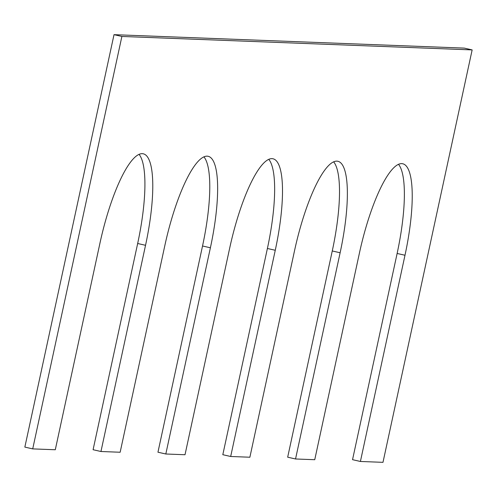 <?xml version="1.0" encoding="UTF-8"?>
<svg xmlns="http://www.w3.org/2000/svg" width="497" height="497" viewBox="0 0 497 497"><rect width="100%" height="100%" fill="white"/><g stroke="black" fill="none" stroke-linecap="round" stroke-linejoin="round"><path stroke-width="0.75" d="M340.128 252.762L332.263 250.973L287.676 457.184L295.541 458.979L340.128 252.762A92.92 22.477 102.8 0 0 337.929 161.283A92.92 22.477 102.8 0 0 294.466 251.01L249.879 457.228L230.683 456.488L222.811 454.699L267.398 248.481A92.92 22.477 102.8 0 0 268.796 159.369M332.263 250.973A92.92 22.477 102.8 0 0 333.661 161.86M295.541 458.979L314.744 459.713L359.331 253.501A92.92 22.477 102.8 0 1 402.794 163.774A92.92 22.477 102.8 0 1 404.993 255.253L360.406 461.471L352.541 459.675L397.128 253.464A92.92 22.477 102.8 0 0 398.526 164.352M360.406 461.471L382.982 462.334L472.15 49.905L464.285 48.11L114.018 34.666L24.85 447.095L32.715 448.89L55.291 449.754L99.872 243.536A92.92 22.477 -77.2 0 1 143.341 153.815A92.92 22.477 -77.2 0 1 145.54 245.294L100.953 451.506L93.088 449.717L137.669 243.499A92.92 22.477 -77.2 0 0 139.073 154.387M472.15 49.905L121.889 36.455L114.018 34.666M121.889 36.455L32.715 448.89M100.953 451.506L120.15 452.245L164.737 246.027A92.92 22.477 -77.2 0 1 208.2 156.306A92.92 22.477 -77.2 0 1 210.399 247.779L165.818 453.997L157.953 452.208L202.534 245.99A92.92 22.477 -77.2 0 0 203.938 156.878M165.818 453.997L185.014 454.736L229.602 248.519A92.92 22.477 102.8 0 1 273.064 158.791A92.92 22.477 102.8 0 1 275.263 250.271L230.683 456.488M404.993 255.253L397.128 253.464M145.54 245.294L137.669 243.499M210.399 247.779L202.534 245.99M275.263 250.271L267.398 248.481"/></g></svg>
